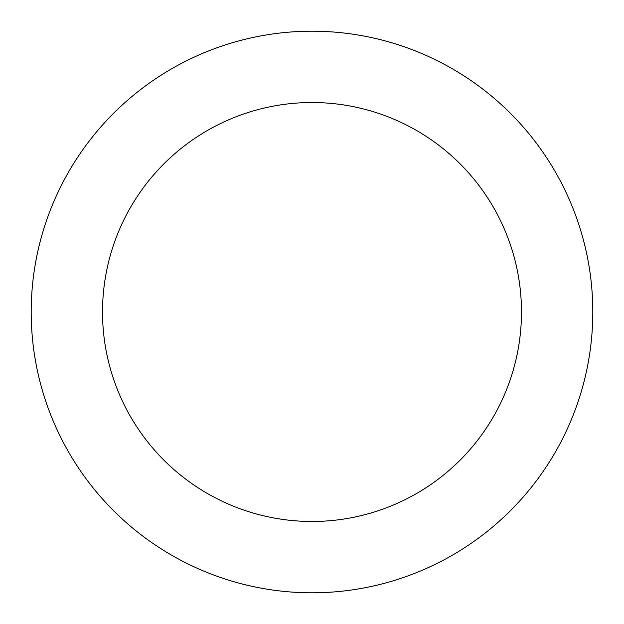 <?xml version="1.0" encoding="UTF-8"?>
<svg xmlns="http://www.w3.org/2000/svg" width="624" height="624" viewBox="0 0 624 624"><rect width="100%" height="100%" fill="white"/><g stroke="black" fill="none" stroke-linecap="round" stroke-linejoin="round"><path stroke-width="0.94" d="M521.477 312A209.477 209.477 0 0 0 312 102.523A209.477 209.477 0 0 0 102.523 312A209.477 209.477 0 0 0 312 521.477A209.477 209.477 0 0 0 521.477 312M31.2 312A280.8 280.8 0 0 1 312 31.2A280.8 280.8 0 0 1 592.8 312A280.8 280.8 0 0 1 312 592.8A280.8 280.8 0 0 1 31.2 312"/></g></svg>
